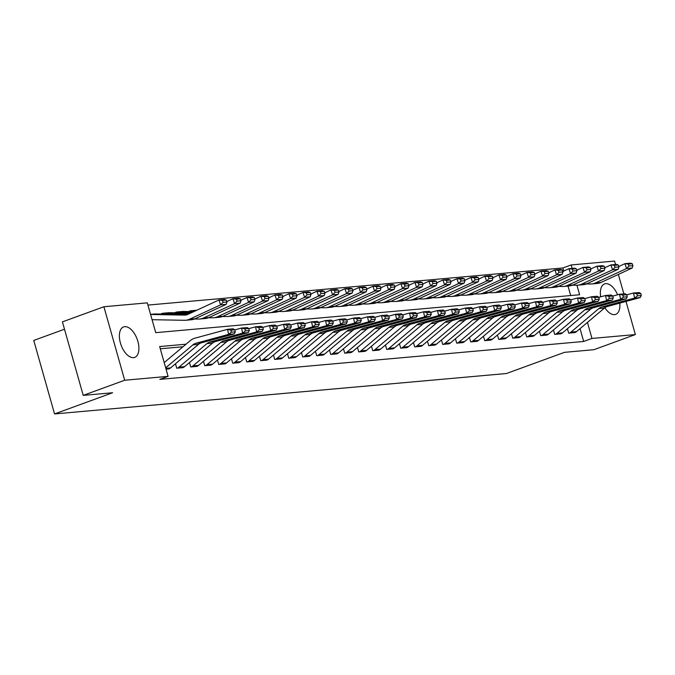 <?xml version="1.0" encoding="UTF-8"?>
<svg xmlns="http://www.w3.org/2000/svg" width="675" height="675" viewBox="0 0 675 675"><rect width="100%" height="100%" fill="white"/><g stroke="black" fill="none" stroke-linecap="round" stroke-linejoin="round"><path stroke-width="1.01" d="M619.793 303.117A16.217 8.556 -110 0 1 615.693 314.373A16.217 8.556 -110 0 1 614.52 314.634A16.217 8.556 -110 0 1 604.876 307.741M600.699 296.823A16.217 8.556 -110 0 1 604.572 283.905A16.217 8.556 -110 0 1 605.753 283.643A16.217 8.556 -110 0 1 617.608 294.781M133.523 357.657A16.217 8.556 -110 0 1 120.732 344.022A16.217 8.556 -110 0 1 123.576 326.928A16.217 8.556 -110 0 1 124.757 326.666A16.217 8.556 -110 0 1 137.548 340.301A16.217 8.556 -110 0 1 134.696 357.396A16.217 8.556 -110 0 1 133.523 357.657M64.496 329.214L33.75 340.436L54.548 413.935L506.427 373.52L564.494 352.333L593.89 349.701L635.369 334.564L591.975 338.445L587.444 322.414M54.548 413.935L112.615 392.749L83.219 395.373L62.421 321.874L103.899 306.737L147.293 302.856L155.731 332.657L579.614 294.739L576.923 285.247M563.76 271.063L562.883 267.975L147.926 305.083M562.883 267.975L571.177 264.946L614.571 261.065L615.549 264.516M570.687 295.54L568.004 286.073M161.409 314.069L161.831 313.521A7.273 6.117 84.9 0 1 163.148 313.225A7.273 6.117 84.9 0 1 163.704 313.2L189.329 313.689M175.407 312.82L175.829 312.263A7.273 6.117 84.9 0 1 177.145 311.968A7.273 6.117 84.9 0 1 177.702 311.951L192.476 312.23M189.405 311.563L189.827 311.015A7.273 6.117 84.9 0 1 191.143 310.719A7.273 6.117 84.9 0 1 191.7 310.702L195.623 310.77M186.03 344.199L159.663 346.562L168.092 376.355L159.798 379.384L583.681 341.474L580.053 328.641M183.001 346.756L160.296 348.789M165.822 368.339L170.572 367.909A7.273 6.117 -95.1 0 1 168.885 368.896L166.058 369.149L169.4 368.677M175.475 363.783L176.732 368.196L183.398 367.428M189.472 362.526L190.73 366.947L197.395 366.179M203.479 361.277L204.727 365.69L211.393 364.922M217.477 360.02L218.725 364.441L225.399 363.673M231.474 358.771L232.723 363.192L239.397 362.416M245.472 357.522L246.721 361.935L253.395 361.167M259.47 356.265L260.719 360.686L267.393 359.918M273.468 355.016L274.717 359.429L281.391 358.661M287.466 353.759L288.714 358.18L295.388 357.413M301.463 352.51L302.712 356.932L309.386 356.155M315.461 351.262L316.718 355.674L323.384 354.907M329.468 350.004L330.716 354.426L337.382 353.658M343.465 348.756L344.714 353.168L351.388 352.401M357.463 347.507L358.712 351.92L365.386 351.152M371.461 346.25L372.71 350.671L379.384 349.903M385.459 345.001L386.707 349.414L393.382 348.646M399.457 343.744L400.705 348.165L407.379 347.397M413.454 342.495L414.703 346.908L421.377 346.14M427.452 341.246L428.701 345.659L435.375 344.891M441.45 339.989L442.707 344.41L449.373 343.642M455.456 338.74L456.705 343.153L463.371 342.385M469.454 337.483L470.703 341.904L477.377 341.137M483.452 336.234L484.701 340.647L491.375 339.879M497.45 334.986L498.698 339.398L505.373 338.631M511.447 333.728L512.696 338.15L519.37 337.382M525.445 332.48L526.694 336.892L533.368 336.125M539.443 331.223L540.692 335.644L547.366 334.876M553.441 329.974L554.69 334.395L561.364 333.619M567.439 328.725L568.696 333.138L575.362 332.37M83.219 395.373L124.698 380.236L103.899 306.737M618.359 274.421L623.86 293.87M625.995 301.43L635.369 334.564M583.681 341.474L591.975 338.445M168.092 376.355L124.698 380.236M572.155 268.397L571.177 264.946M165.679 367.824L192.898 344.874A10.395 8.741 84.9 0 1 195.91 343.28L228.656 334.378L227.551 329.316L194.813 338.217A15.593 13.12 -95.1 0 0 190.291 340.613L164.202 362.602M170.572 367.909L198.492 344.377A10.395 8.741 84.9 0 1 201.513 342.773L234.25 333.88L228.656 334.378L231.365 332.193L235.288 331.838L234.849 329.813L230.926 330.168L231.365 332.193M230.926 330.168L227.551 329.316L233.153 328.818L234.849 329.813M234.25 333.88L235.288 331.838M150.55 314.348L154.752 313.976A7.273 6.117 84.9 0 1 155.309 313.951L187.422 314.567M226.969 301.987L226.294 300.046L222.37 300.4L223.054 302.332L226.969 301.987L226.226 304.332L195.05 318.76A15.593 13.12 84.9 0 1 191.337 319.764L185.735 320.262A15.593 13.12 84.9 0 1 184.537 320.304L152.061 319.688M226.226 304.332L220.624 304.838L189.447 319.267A15.593 13.12 84.9 0 1 185.735 320.262M223.054 302.332L220.624 304.838L218.919 299.987L224.522 299.489L226.294 300.046M150.584 314.474L184.477 315.115A10.395 8.741 -95.1 0 0 185.271 315.09A10.395 8.741 -95.1 0 0 187.743 314.423L218.919 299.987L222.37 300.4M178.976 367.158L184.57 366.66A7.273 6.117 -95.1 0 1 182.891 367.647L177.289 368.145A7.273 6.117 -95.1 0 0 178.976 367.158L206.896 343.626A10.395 8.741 84.9 0 1 209.908 342.023L242.654 333.129L241.549 328.067L234.858 329.881M184.57 366.66L212.498 343.128A10.395 8.741 84.9 0 1 215.511 341.525L248.257 332.632L242.654 333.129L245.363 330.936L249.286 330.59L248.847 328.565L244.924 328.911L245.363 330.936M244.924 328.911L241.549 328.067L247.151 327.569L248.847 328.565M248.257 332.632L249.286 330.59M192.974 365.909L198.577 365.411A7.273 6.117 -95.1 0 1 196.889 366.39L191.287 366.896A7.273 6.117 -95.1 0 0 192.974 365.909L220.894 342.377A10.395 8.741 84.9 0 1 223.906 340.774L256.652 331.881L255.547 326.818L248.864 328.632M198.577 365.411L226.496 341.871A10.395 8.741 84.9 0 1 229.508 340.276L262.254 331.374L256.652 331.881L259.369 329.687L263.284 329.332L262.845 327.308L258.922 327.662L259.369 329.687M258.922 327.662L255.547 326.818L261.149 326.312L262.845 327.308M262.254 331.374L263.284 329.332M206.972 364.66L212.574 364.154A7.273 6.117 -95.1 0 1 210.887 365.141L205.284 365.639A7.273 6.117 -95.1 0 0 206.972 364.66L234.892 341.12A10.395 8.741 84.9 0 1 237.912 339.517L270.65 330.623L269.544 325.561L262.862 327.383M212.574 364.154L240.494 340.622A10.395 8.741 84.9 0 1 243.506 339.019L276.252 330.126L270.65 330.623L273.367 328.43L277.282 328.084L276.843 326.059L272.919 326.405L273.367 328.43M272.919 326.405L269.544 325.561L275.147 325.063L276.843 326.059M276.252 330.126L277.282 328.084M163.148 313.225L168.75 312.719A7.273 6.117 84.9 0 1 169.307 312.702L190.586 313.107M240.967 300.729L240.292 298.797L236.368 299.143L237.052 301.084L240.967 300.729L240.224 303.083L209.047 317.512A15.593 13.12 84.9 0 1 205.335 318.507L199.732 319.013A15.593 13.12 84.9 0 1 198.534 319.056L194.552 318.98M240.224 303.083L234.622 303.581L203.445 318.009A15.593 13.12 84.9 0 1 199.732 319.013M237.052 301.084L234.622 303.581L232.917 298.738L238.52 298.24L240.292 298.797M226.825 301.565L232.917 298.738L236.368 299.143M161.308 313.706L161.831 313.521M177.145 311.968L182.748 311.47A7.273 6.117 84.9 0 1 183.305 311.453L193.733 311.648M254.964 299.481L254.289 297.54L250.366 297.894L251.049 299.835L254.964 299.481L254.222 301.826L223.045 316.263A15.593 13.12 84.9 0 1 219.333 317.258L213.73 317.756A15.593 13.12 84.9 0 1 212.541 317.798L208.55 317.723M254.222 301.826L248.619 302.332L217.443 316.761A15.593 13.12 84.9 0 1 213.73 317.756M251.049 299.835L248.619 302.332L246.923 297.489L252.517 296.983L254.289 297.54M240.823 300.308L246.923 297.489L250.366 297.894M175.306 312.457L175.829 312.263M191.143 310.719L196.746 310.213A7.273 6.117 84.9 0 1 196.847 310.213M268.971 298.232L268.287 296.291L264.364 296.637L265.047 298.578L268.971 298.232L268.22 300.577L237.043 315.006A15.593 13.12 84.9 0 1 233.331 316.01L227.728 316.507A15.593 13.12 84.9 0 1 226.538 316.55L222.556 316.474M268.22 300.577L262.617 301.075L231.441 315.512A15.593 13.12 84.9 0 1 227.728 316.507M265.047 298.578L262.617 301.075L260.921 296.232L266.515 295.734L268.287 296.291M254.821 299.059L260.921 296.232L264.364 296.637M189.304 311.2L189.827 311.015M220.97 363.403L226.572 362.905A7.273 6.117 -95.1 0 1 224.885 363.892L219.282 364.39A7.273 6.117 -95.1 0 0 220.97 363.403L248.889 339.871A10.395 8.741 84.9 0 1 251.91 338.268L284.648 329.375L283.551 324.312L276.86 326.126M226.572 362.905L254.492 339.365A10.395 8.741 84.9 0 1 257.504 337.77L290.25 328.877L284.648 329.375L287.364 327.181L291.279 326.827L290.841 324.802L286.917 325.156L287.364 327.181M286.917 325.156L283.551 324.312L289.145 323.814L290.841 324.802M290.25 328.877L291.279 326.827M282.968 296.975L282.285 295.043L278.37 295.388L279.045 297.329L282.968 296.975L282.218 299.329L251.041 313.757A15.593 13.12 84.9 0 1 247.328 314.752L241.726 315.259A15.593 13.12 84.9 0 1 240.536 315.301L236.554 315.225M282.218 299.329L276.615 299.827L245.438 314.255A15.593 13.12 84.9 0 1 241.726 315.259M279.045 297.329L276.615 299.827L274.919 294.983L280.513 294.486L282.285 295.043M268.819 297.802L274.919 294.983L278.37 295.388M234.968 362.154L240.57 361.648A7.273 6.117 -95.1 0 1 238.882 362.635L233.28 363.142A7.273 6.117 -95.1 0 0 234.968 362.154L262.887 338.614A10.395 8.741 84.9 0 1 265.908 337.019L298.645 328.126L297.548 323.063L290.858 324.877M240.57 361.648L268.49 338.116A10.395 8.741 84.9 0 1 271.502 336.513L304.248 327.62L298.645 328.126L301.362 325.932L305.277 325.578L304.838 323.553L300.923 323.907L301.362 325.932M300.923 323.907L297.548 323.063L303.142 322.557L304.838 323.553M304.248 327.62L305.277 325.578M248.965 360.897L254.568 360.399A7.273 6.117 -95.1 0 1 252.88 361.387L247.278 361.884A7.273 6.117 -95.1 0 0 248.965 360.897L276.893 337.365A10.395 8.741 84.9 0 1 279.906 335.762L312.643 326.869L311.546 321.806L304.855 323.62M254.568 360.399L282.488 336.867A10.395 8.741 84.9 0 1 285.508 335.264L318.246 326.371L312.643 326.869L315.36 324.675L319.283 324.329L318.836 322.304L314.921 322.65L315.36 324.675M314.921 322.65L311.546 321.806L317.14 321.308L318.836 322.304M318.246 326.371L319.283 324.329M262.963 359.648L268.566 359.151A7.273 6.117 -95.1 0 1 266.878 360.129L261.284 360.636A7.273 6.117 -95.1 0 0 262.963 359.648L290.891 336.116A10.395 8.741 84.9 0 1 293.903 334.513L326.649 325.62L325.544 320.558L318.853 322.372M268.566 359.151L296.485 335.61A10.395 8.741 84.9 0 1 299.506 334.015L332.243 325.114L326.649 325.62L329.358 323.426L333.281 323.072L332.834 321.047L328.919 321.401L329.358 323.426M328.919 321.401L325.544 320.558L331.138 320.051L332.834 321.047M332.243 325.114L333.281 323.072M276.969 358.4L282.563 357.893A7.273 6.117 -95.1 0 1 280.876 358.881L275.282 359.378A7.273 6.117 -95.1 0 0 276.969 358.4L304.889 334.859A10.395 8.741 84.9 0 1 307.901 333.264L340.647 324.363L339.542 319.3L332.851 321.123M282.563 357.893L310.483 334.361A10.395 8.741 84.9 0 1 313.504 332.758L346.241 323.865L340.647 324.363L343.356 322.169L347.279 321.823L346.832 319.798L342.917 320.144L343.356 322.169M342.917 320.144L339.542 319.3L345.144 318.802L346.832 319.798M346.241 323.865L347.279 321.823M290.967 357.142L296.561 356.645A7.273 6.117 -95.1 0 1 294.874 357.632L289.28 358.13A7.273 6.117 -95.1 0 0 290.967 357.142L318.887 333.61A10.395 8.741 84.9 0 1 321.899 332.007L354.645 323.114L353.54 318.052L346.849 319.866M296.561 356.645L324.481 333.104A10.395 8.741 84.9 0 1 327.502 331.509L360.239 322.616L354.645 323.114L357.353 320.92L361.277 320.574L360.838 318.549L356.915 318.895L357.353 320.92M356.915 318.895L353.54 318.052L359.142 317.554L360.838 318.549M360.239 322.616L361.277 320.574M296.966 295.726L296.283 293.785L292.368 294.14L293.043 296.072L296.966 295.726L296.215 298.072L265.039 312.5A15.593 13.12 84.9 0 1 261.326 313.504L255.724 314.002A15.593 13.12 84.9 0 1 254.534 314.044L250.552 313.968M296.215 298.072L290.613 298.578L259.445 313.006A15.593 13.12 84.9 0 1 255.724 314.002M293.043 296.072L290.613 298.578L288.917 293.726L294.519 293.228L296.283 293.785M282.817 296.553L288.917 293.726L292.368 294.14M310.964 294.469L310.281 292.537L306.366 292.882L307.041 294.823L310.964 294.469L310.213 296.823L279.037 311.251A15.593 13.12 84.9 0 1 275.324 312.247L269.73 312.753A15.593 13.12 84.9 0 1 268.532 312.795L264.549 312.719M310.213 296.823L304.619 297.321L273.442 311.749A15.593 13.12 84.9 0 1 269.73 312.753M307.041 294.823L304.619 297.321L302.915 292.477L308.517 291.98L310.281 292.537M296.814 295.304L302.915 292.477L306.366 292.882M324.962 293.22L324.278 291.279L320.363 291.634L321.038 293.574L324.962 293.22L324.211 295.566L293.034 310.002A15.593 13.12 84.9 0 1 289.322 310.998L283.728 311.496A15.593 13.12 84.9 0 1 282.53 311.538L278.547 311.462M324.211 295.566L318.617 296.072L287.44 310.5A15.593 13.12 84.9 0 1 283.728 311.496M321.038 293.574L318.617 296.072L316.913 291.229L322.515 290.723L324.278 291.279M310.812 294.047L316.913 291.229L320.363 291.634M338.96 291.971L338.285 290.031L334.361 290.385L335.045 292.317L338.96 291.971L338.209 294.317L307.041 308.745A15.593 13.12 84.9 0 1 303.32 309.749L297.726 310.247A15.593 13.12 84.9 0 1 296.527 310.289L292.545 310.213M338.209 294.317L332.615 294.815L301.438 309.251A15.593 13.12 84.9 0 1 297.726 310.247M335.045 292.317L332.615 294.815L330.91 289.972L336.513 289.474L338.285 290.031M324.81 292.798L330.91 289.972L334.361 290.385M352.957 290.714L352.282 288.782L348.359 289.128L349.043 291.068L352.957 290.714L352.215 293.068L321.038 307.496A15.593 13.12 84.9 0 1 317.326 308.492L311.723 308.998A15.593 13.12 84.9 0 1 310.525 309.04L306.543 308.964M352.215 293.068L346.613 293.566L315.436 307.994A15.593 13.12 84.9 0 1 311.723 308.998M349.043 291.068L346.613 293.566L344.908 288.723L350.511 288.225L352.282 288.782M338.816 291.541L344.908 288.723L348.359 289.128M304.965 355.894L310.559 355.396A7.273 6.117 -95.1 0 1 308.88 356.375L303.277 356.881A7.273 6.117 -95.1 0 0 304.965 355.894L332.885 332.353A10.395 8.741 84.9 0 1 335.897 330.758L368.643 321.865L367.538 316.803L360.847 318.617M310.559 355.396L338.487 331.855A10.395 8.741 84.9 0 1 341.499 330.252L374.237 321.359L368.643 321.865L371.351 319.672L375.275 319.317L374.836 317.292L370.913 317.647L371.351 319.672M370.913 317.647L367.538 316.803L373.14 316.297L374.836 317.292M374.237 321.359L375.275 319.317M366.955 289.465L366.28 287.525L362.357 287.879L363.04 289.811L366.955 289.465L366.213 291.811L335.036 306.239A15.593 13.12 84.9 0 1 331.324 307.243L325.721 307.741A15.593 13.12 84.9 0 1 324.523 307.783L320.541 307.707M366.213 291.811L360.61 292.317L329.434 306.745A15.593 13.12 84.9 0 1 325.721 307.741M363.04 289.811L360.61 292.317L358.906 287.474L364.508 286.968L366.28 287.525M352.814 290.292L358.906 287.474L362.357 287.879M318.963 354.637L324.565 354.139A7.273 6.117 -95.1 0 1 322.878 355.126L317.275 355.624A7.273 6.117 -95.1 0 0 318.963 354.637L346.882 331.104A10.395 8.741 84.9 0 1 349.895 329.501L382.641 320.608L381.535 315.546L374.853 317.368M324.565 354.139L352.485 330.607A10.395 8.741 84.9 0 1 355.497 329.003L388.243 320.11L382.641 320.608L385.358 318.414L389.273 318.068L388.834 316.043L384.91 316.389L385.358 318.414M384.91 316.389L381.535 315.546L387.138 315.048L388.834 316.043M388.243 320.11L389.273 318.068M380.953 288.208L380.278 286.276L376.355 286.622L377.038 288.562L380.953 288.208L380.211 290.562L349.034 304.99A15.593 13.12 84.9 0 1 345.322 305.986L339.719 306.492A15.593 13.12 84.9 0 1 338.529 306.534L334.538 306.458M380.211 290.562L374.608 291.06L343.432 305.488A15.593 13.12 84.9 0 1 339.719 306.492M377.038 288.562L374.608 291.06L372.912 286.217L378.506 285.719L380.278 286.276M366.812 289.043L372.912 286.217L376.355 286.622M332.961 353.388L338.563 352.89A7.273 6.117 -95.1 0 1 336.876 353.877L331.273 354.375A7.273 6.117 -95.1 0 0 332.961 353.388L360.88 329.856A10.395 8.741 84.9 0 1 363.901 328.252L396.638 319.359L395.533 314.297L388.851 316.111M338.563 352.89L366.483 329.349A10.395 8.741 84.9 0 1 369.495 327.755L402.241 318.853L396.638 319.359L399.355 317.166L403.27 316.811L402.832 314.786L398.908 315.141L399.355 317.166M398.908 315.141L395.533 314.297L401.136 313.791L402.832 314.786M402.241 318.853L403.27 316.811M394.959 286.959L394.276 285.019L390.352 285.373L391.036 287.314L394.959 286.959L394.208 289.305L363.032 303.742A15.593 13.12 84.9 0 1 359.319 304.737L353.717 305.235A15.593 13.12 84.9 0 1 352.527 305.277L348.545 305.201M394.208 289.305L388.606 289.811L357.429 304.239A15.593 13.12 84.9 0 1 353.717 305.235M391.036 287.314L388.606 289.811L386.91 284.968L392.504 284.462L394.276 285.019M380.81 287.786L386.91 284.968L390.352 285.373M346.958 352.139L352.561 351.633A7.273 6.117 -95.1 0 1 350.873 352.62L345.271 353.118A7.273 6.117 -95.1 0 0 346.958 352.139L374.878 328.598A10.395 8.741 84.9 0 1 377.899 327.004L410.636 318.102L409.539 313.04L402.848 314.862M352.561 351.633L380.481 328.101A10.395 8.741 84.9 0 1 383.493 326.498L416.239 317.604L410.636 318.102L413.353 315.908L417.268 315.562L416.829 313.538L412.906 313.883L413.353 315.908M412.906 313.883L409.539 313.04L415.133 312.542L416.829 313.538M416.239 317.604L417.268 315.562M408.957 285.711L408.274 283.77L404.35 284.124L405.034 286.057L408.957 285.711L408.206 288.056L377.03 302.484A15.593 13.12 84.9 0 1 373.317 303.488L367.715 303.986A15.593 13.12 84.9 0 1 366.525 304.028L362.543 303.952M408.206 288.056L402.604 288.554L371.427 302.991A15.593 13.12 84.9 0 1 367.715 303.986M405.034 286.057L402.604 288.554L400.908 283.711L406.502 283.213L408.274 283.77M394.808 286.538L400.908 283.711L404.35 284.124M360.956 350.882L366.559 350.384A7.273 6.117 -95.1 0 1 364.871 351.371L359.269 351.869A7.273 6.117 -95.1 0 0 360.956 350.882L388.876 327.35A10.395 8.741 84.9 0 1 391.897 325.747L424.634 316.853L423.537 311.791L416.846 313.605M366.559 350.384L394.478 326.843A10.395 8.741 84.9 0 1 397.491 325.249L430.237 316.356L424.634 316.853L427.351 314.66L431.266 314.314L430.827 312.289L426.912 312.635L427.351 314.66M426.912 312.635L423.537 311.791L429.131 311.293L430.827 312.289M430.237 316.356L431.266 314.314M422.955 284.453L422.272 282.521L418.357 282.867L419.032 284.808L422.955 284.453L422.204 286.808L391.027 301.236A15.593 13.12 84.9 0 1 387.315 302.231L381.712 302.738A15.593 13.12 84.9 0 1 380.523 302.78L376.54 302.704M422.204 286.808L416.602 287.305L385.433 301.733A15.593 13.12 84.9 0 1 381.712 302.738M419.032 284.808L416.602 287.305L414.906 282.462L420.508 281.964L422.272 282.521M408.805 285.28L414.906 282.462L418.357 282.867M374.954 349.633L380.557 349.135A7.273 6.117 -95.1 0 1 378.869 350.114L373.267 350.62A7.273 6.117 -95.1 0 0 374.954 349.633L402.874 326.093A10.395 8.741 84.9 0 1 405.894 324.498L438.632 315.605L437.535 310.542L430.844 312.356M380.557 349.135L408.476 325.595A10.395 8.741 84.9 0 1 411.488 323.992L444.234 315.098L438.632 315.605L441.349 313.411L445.264 313.057L444.825 311.032L440.91 311.386L441.349 313.411M440.91 311.386L437.535 310.542L443.129 310.036L444.825 311.032M444.234 315.098L445.264 313.057M436.953 283.205L436.269 281.264L432.354 281.618L433.029 283.551L436.953 283.205L436.202 285.55L405.025 299.987A15.593 13.12 84.9 0 1 401.313 300.983L395.719 301.48A15.593 13.12 84.9 0 1 394.521 301.523L390.538 301.447M436.202 285.55L430.608 286.057L399.431 300.485A15.593 13.12 84.9 0 1 395.719 301.48M433.029 283.551L430.608 286.057L428.903 281.213L434.506 280.707L436.269 281.264M422.803 284.032L428.903 281.213L432.354 281.618M388.952 348.376L394.554 347.878A7.273 6.117 -95.1 0 1 392.867 348.865L387.273 349.363A7.273 6.117 -95.1 0 0 388.952 348.376L416.88 324.844A10.395 8.741 84.9 0 1 419.892 323.241L452.63 314.348L451.533 309.285L444.842 311.108M394.554 347.878L422.474 324.346A10.395 8.741 84.9 0 1 425.495 322.743L458.232 313.85L452.63 314.348L455.347 312.154L459.27 311.808L458.823 309.783L454.908 310.129L455.347 312.154M454.908 310.129L451.533 309.285L457.127 308.787L458.823 309.783M458.232 313.85L459.27 311.808M402.958 347.127L408.552 346.629A7.273 6.117 -95.1 0 1 406.865 347.617L401.271 348.114A7.273 6.117 -95.1 0 0 402.958 347.127L430.878 323.595A10.395 8.741 84.9 0 1 433.89 321.992L466.636 313.099L465.531 308.036L458.84 309.85M408.552 346.629L436.472 323.089A10.395 8.741 84.9 0 1 439.493 321.494L472.23 312.593L466.636 313.099L469.344 310.905L473.268 310.551L472.821 308.526L468.906 308.88L469.344 310.905M468.906 308.88L465.531 308.036L471.133 307.53L472.821 308.526M472.23 312.593L473.268 310.551M416.956 345.878L422.55 345.372A7.273 6.117 -95.1 0 1 420.863 346.359L415.268 346.866A7.273 6.117 -95.1 0 0 416.956 345.878L444.876 322.338A10.395 8.741 84.9 0 1 447.888 320.743L480.634 311.842L479.528 306.779L472.837 308.602M422.55 345.372L450.47 321.84A10.395 8.741 84.9 0 1 453.49 320.237L486.228 311.344L480.634 311.842L483.342 309.656L487.266 309.302L486.827 307.277L482.903 307.631L483.342 309.656M482.903 307.631L479.528 306.779L485.131 306.281L486.827 307.277M486.228 311.344L487.266 309.302M430.954 344.621L436.548 344.123A7.273 6.117 -95.1 0 1 434.86 345.111L429.266 345.608A7.273 6.117 -95.1 0 0 430.954 344.621L458.873 321.089A10.395 8.741 84.9 0 1 461.886 319.486L494.632 310.593L493.526 305.53L486.835 307.344M436.548 344.123L464.476 320.583A10.395 8.741 84.9 0 1 467.488 318.988L500.226 310.095L494.632 310.593L497.34 308.399L501.263 308.053L500.825 306.028L496.901 306.374L497.34 308.399M496.901 306.374L493.526 305.53L499.129 305.032L500.825 306.028M500.226 310.095L501.263 308.053M444.952 343.373L450.546 342.875A7.273 6.117 -95.1 0 1 448.867 343.853L443.264 344.36A7.273 6.117 -95.1 0 0 444.952 343.373L472.871 319.832A10.395 8.741 84.9 0 1 475.883 318.237L508.629 309.344L507.524 304.282L500.833 306.096M450.546 342.875L478.474 319.334A10.395 8.741 84.9 0 1 481.486 317.731L514.232 308.838L508.629 309.344L511.338 307.15L515.261 306.796L514.822 304.771L510.899 305.125L511.338 307.15M510.899 305.125L507.524 304.282L513.127 303.775L514.822 304.771M514.232 308.838L515.261 306.796M458.949 342.124L464.552 341.618A7.273 6.117 -95.1 0 1 462.864 342.605L457.262 343.102A7.273 6.117 -95.1 0 0 458.949 342.124L486.869 318.583A10.395 8.741 84.9 0 1 489.89 316.98L522.627 308.087L521.522 303.024L514.839 304.847M464.552 341.618L492.472 318.085A10.395 8.741 84.9 0 1 495.484 316.482L528.23 307.589L522.627 308.087L525.344 305.893L529.259 305.547L528.82 303.522L524.897 303.868L525.344 305.893M524.897 303.868L521.522 303.024L527.124 302.527L528.82 303.522M528.23 307.589L529.259 305.547M472.947 340.867L478.55 340.369A7.273 6.117 -95.1 0 1 476.862 341.356L471.26 341.854A7.273 6.117 -95.1 0 0 472.947 340.867L500.867 317.334A10.395 8.741 84.9 0 1 503.888 315.731L536.625 306.838L535.52 301.776L528.837 303.59M478.55 340.369L506.469 316.828A10.395 8.741 84.9 0 1 509.482 315.233L542.227 306.332L536.625 306.838L539.342 304.644L543.257 304.29L542.818 302.265L538.895 302.619L539.342 304.644M538.895 302.619L535.52 301.776L541.122 301.269L542.818 302.265M542.227 306.332L543.257 304.29M486.945 339.618L492.548 339.112A7.273 6.117 -95.1 0 1 490.86 340.099L485.257 340.605A7.273 6.117 -95.1 0 0 486.945 339.618L514.865 316.077A10.395 8.741 84.9 0 1 517.885 314.483L550.623 305.581L549.526 300.518L542.835 302.341M492.548 339.112L520.467 315.579A10.395 8.741 84.9 0 1 523.479 313.976L556.225 305.083L550.623 305.581L553.34 303.396L557.255 303.041L556.816 301.016L552.901 301.371L553.34 303.396M552.901 301.371L549.526 300.518L555.12 300.021L556.816 301.016M556.225 305.083L557.255 303.041M450.951 281.948L450.267 280.015L446.352 280.361L447.027 282.302L450.951 281.948L450.2 284.302L419.023 298.73A15.593 13.12 84.9 0 1 415.311 299.734L409.717 300.232A15.593 13.12 84.9 0 1 408.518 300.274L404.536 300.198M450.2 284.302L444.606 284.799L413.429 299.227A15.593 13.12 84.9 0 1 409.717 300.232M447.027 282.302L444.606 284.799L442.901 279.956L448.504 279.458L450.267 280.015M436.801 282.783L442.901 279.956L446.352 280.361M464.948 280.699L464.265 278.758L460.35 279.113L461.033 281.053L464.948 280.699L464.197 283.053L433.029 297.481A15.593 13.12 84.9 0 1 429.308 298.477L423.714 298.974A15.593 13.12 84.9 0 1 422.516 299.017L418.534 298.941M464.197 283.053L458.603 283.551L427.427 297.979A15.593 13.12 84.9 0 1 423.714 298.974M461.033 281.053L458.603 283.551L456.899 278.707L462.502 278.201L464.265 278.758M450.799 281.526L456.899 278.707L460.35 279.113M478.946 279.45L478.271 277.509L474.348 277.864L475.031 279.796L478.946 279.45L478.204 281.796L447.027 296.224A15.593 13.12 84.9 0 1 443.315 297.228L437.712 297.726A15.593 13.12 84.9 0 1 436.514 297.768L432.532 297.692M478.204 281.796L472.601 282.293L441.425 296.73A15.593 13.12 84.9 0 1 437.712 297.726M475.031 279.796L472.601 282.293L470.897 277.45L476.499 276.952L478.271 277.509M464.805 280.277L470.897 277.45L474.348 277.864M492.944 278.193L492.269 276.261L488.346 276.607L489.029 278.547L492.944 278.193L492.202 280.547L461.025 294.975A15.593 13.12 84.9 0 1 457.312 295.971L451.71 296.477A15.593 13.12 84.9 0 1 450.512 296.519L446.529 296.443M492.202 280.547L486.599 281.045L455.423 295.473A15.593 13.12 84.9 0 1 451.71 296.477M489.029 278.547L486.599 281.045L484.895 276.202L490.497 275.704L492.269 276.261M478.803 279.028L484.895 276.202L488.346 276.607M506.942 276.944L506.267 275.003L502.343 275.358L503.027 277.29L506.942 276.944L506.199 279.29L475.023 293.726A15.593 13.12 84.9 0 1 471.31 294.722L465.708 295.22A15.593 13.12 84.9 0 1 464.518 295.262L460.527 295.186M506.199 279.29L500.597 279.796L469.42 294.224A15.593 13.12 84.9 0 1 465.708 295.22M503.027 277.29L500.597 279.796L498.901 274.953L504.495 274.447L506.267 275.003M492.801 277.771L498.901 274.953L502.343 275.358M520.948 275.687L520.265 273.755L516.341 274.101L517.025 276.041L520.948 275.687L520.197 278.041L489.021 292.469A15.593 13.12 84.9 0 1 485.308 293.473L479.706 293.971A15.593 13.12 84.9 0 1 478.516 294.013L474.533 293.937M520.197 278.041L514.595 278.539L483.418 292.975A15.593 13.12 84.9 0 1 479.706 293.971M517.025 276.041L514.595 278.539L512.899 273.696L518.493 273.198L520.265 273.755M506.798 276.522L512.899 273.696L516.341 274.101M534.946 274.438L534.263 272.498L530.339 272.852L531.023 274.793L534.946 274.438L534.195 276.792L503.018 291.22A15.593 13.12 84.9 0 1 499.306 292.216L493.703 292.722A15.593 13.12 84.9 0 1 492.514 292.756L488.531 292.688M534.195 276.792L528.592 277.29L497.416 291.718A15.593 13.12 84.9 0 1 493.703 292.722M531.023 274.793L528.592 277.29L526.897 272.447L532.491 271.941L534.263 272.498M520.796 275.265L526.897 272.447L530.339 272.852M548.944 273.189L548.26 271.249L544.345 271.603L545.02 273.535L548.944 273.189L548.193 275.535L517.016 289.963A15.593 13.12 84.9 0 1 513.304 290.967L507.701 291.465A15.593 13.12 84.9 0 1 506.512 291.507L502.529 291.431M548.193 275.535L542.59 276.041L511.422 290.469A15.593 13.12 84.9 0 1 507.701 291.465M545.02 273.535L542.59 276.041L540.894 271.19L546.488 270.692L548.26 271.249M534.794 274.016L540.894 271.19L544.345 271.603M500.943 338.361L506.545 337.863A7.273 6.117 -95.1 0 1 504.858 338.85L499.255 339.348A7.273 6.117 -95.1 0 0 500.943 338.361L528.862 314.828A10.395 8.741 84.9 0 1 531.883 313.225L564.621 304.332L563.524 299.27L556.833 301.084M506.545 337.863L534.465 314.331A10.395 8.741 84.9 0 1 537.477 312.727L570.223 303.834L564.621 304.332L567.337 302.138L571.252 301.793L570.814 299.767L566.899 300.113L567.337 302.138M566.899 300.113L563.524 299.27L569.118 298.772L570.814 299.767M570.223 303.834L571.252 301.793M562.942 271.932L562.258 270L558.343 270.346L559.018 272.287L562.942 271.932L562.191 274.286L531.014 288.714A15.593 13.12 84.9 0 1 527.302 289.71L521.708 290.216A15.593 13.12 84.9 0 1 520.509 290.258L516.527 290.183M562.191 274.286L556.597 274.784L525.42 289.212A15.593 13.12 84.9 0 1 521.708 290.216M559.018 272.287L556.597 274.784L554.892 269.941L560.495 269.443L562.258 270M548.792 272.767L554.892 269.941L558.343 270.346M514.941 337.112L520.543 336.614A7.273 6.117 -95.1 0 1 518.856 337.593L513.253 338.099A7.273 6.117 -95.1 0 0 514.941 337.112L542.869 313.571A10.395 8.741 84.9 0 1 545.881 311.977L578.618 303.083L577.522 298.021L570.831 299.835M520.543 336.614L548.463 313.073A10.395 8.741 84.9 0 1 551.483 311.47L584.221 302.577L578.618 303.083L581.335 300.89L585.259 300.535L584.812 298.51L580.897 298.865L581.335 300.89M580.897 298.865L577.522 298.021L583.116 297.515L584.812 298.51M584.221 302.577L585.259 300.535M576.939 270.683L576.256 268.743L572.341 269.097L573.016 271.029L576.939 270.683L576.188 273.029L545.012 287.466A15.593 13.12 84.9 0 1 541.299 288.461L535.705 288.959A15.593 13.12 84.9 0 1 534.507 289.001L530.525 288.925M576.188 273.029L570.594 273.535L539.418 287.963A15.593 13.12 84.9 0 1 535.705 288.959M573.016 271.029L570.594 273.535L568.89 268.692L574.492 268.186L576.256 268.743M562.79 271.51L568.89 268.692L572.341 269.097M528.938 335.863L534.541 335.357A7.273 6.117 -95.1 0 1 532.853 336.344L527.259 336.842A7.273 6.117 -95.1 0 0 528.938 335.863L556.867 312.323A10.395 8.741 84.9 0 1 559.879 310.719L592.625 301.826L591.519 296.764L584.828 298.586M534.541 335.357L562.461 311.825A10.395 8.741 84.9 0 1 565.481 310.222L598.219 301.328L592.625 301.826L595.333 299.632L599.257 299.287L598.809 297.262L594.894 297.608L595.333 299.632M594.894 297.608L591.519 296.764L597.122 296.266L598.809 297.262M598.219 301.328L599.257 299.287M590.937 269.435L590.254 267.494L586.339 267.84L587.022 269.781L590.937 269.435L590.186 271.78L559.018 286.208A15.593 13.12 84.9 0 1 555.297 287.212L549.703 287.71A15.593 13.12 84.9 0 1 548.505 287.752L544.523 287.677M590.186 271.78L584.592 272.278L553.416 286.715A15.593 13.12 84.9 0 1 549.703 287.71M587.022 269.781L584.592 272.278L582.888 267.435L588.49 266.937L590.254 267.494M576.788 270.262L582.888 267.435L586.339 267.84M542.945 334.606L548.539 334.108A7.273 6.117 -95.1 0 1 546.851 335.095L541.257 335.593A7.273 6.117 -95.1 0 0 542.945 334.606L570.864 311.074A10.395 8.741 84.9 0 1 573.877 309.471L606.623 300.577L605.517 295.515L598.826 297.329M548.539 334.108L576.458 310.567A10.395 8.741 84.9 0 1 579.479 308.973L612.217 300.071L606.623 300.577L609.331 298.384L613.254 298.029L612.816 296.004L608.892 296.359L609.331 298.384M608.892 296.359L605.517 295.515L611.12 295.009L612.816 296.004M612.217 300.071L613.254 298.029M604.935 268.177L604.26 266.237L600.337 266.591L601.02 268.532L604.935 268.177L604.192 270.532L573.016 284.96A15.593 13.12 84.9 0 1 569.295 285.955L563.701 286.462A15.593 13.12 84.9 0 1 562.503 286.504L558.52 286.428M604.192 270.532L598.59 271.029L567.413 285.457A15.593 13.12 84.9 0 1 563.701 286.462M601.02 268.532L598.59 271.029L596.886 266.186L602.488 265.68L604.26 266.237M590.785 269.004L596.886 266.186L600.337 266.591M556.942 333.357L562.537 332.851A7.273 6.117 -95.1 0 1 560.849 333.838L555.255 334.344A7.273 6.117 -95.1 0 0 556.942 333.357L584.862 309.817A10.395 8.741 84.9 0 1 587.874 308.222L620.62 299.32L619.515 294.258L612.824 296.08M562.537 332.851L590.465 309.319A10.395 8.741 84.9 0 1 593.477 307.716L626.214 298.823L620.62 299.32L623.329 297.135L627.252 296.781L626.813 294.756L622.89 295.11L623.329 297.135M622.89 295.11L619.515 294.258L625.117 293.76L626.813 294.756M626.214 298.823L627.252 296.781M618.933 266.929L618.258 264.988L614.334 265.343L615.018 267.275L618.933 266.929L618.19 269.274L587.014 283.702A15.593 13.12 84.9 0 1 583.301 284.707L577.699 285.204A15.593 13.12 84.9 0 1 576.501 285.247L572.518 285.171M618.19 269.274L612.588 269.781L581.411 284.209A15.593 13.12 84.9 0 1 577.699 285.204M615.018 267.275L612.588 269.781L610.883 264.929L616.486 264.431L618.258 264.988M604.792 267.756L610.883 264.929L614.334 265.343M570.94 332.1L576.534 331.602A7.273 6.117 -95.1 0 1 574.855 332.589L569.253 333.087A7.273 6.117 -95.1 0 0 570.94 332.1L598.86 308.568A10.395 8.741 84.9 0 1 601.872 306.965L634.618 298.072L633.513 293.009L626.822 294.823M576.534 331.602L604.462 308.07A10.395 8.741 84.9 0 1 607.475 306.467L640.221 297.574L634.618 298.072L637.327 295.878L641.25 295.532L640.811 293.507L636.888 293.853L637.327 295.878M636.888 293.853L633.513 293.009L639.115 292.511L640.811 293.507M640.221 297.574L641.25 295.532M632.931 265.672L632.256 263.739L628.332 264.085L629.016 266.026L632.931 265.672L632.188 268.026L601.012 282.454A15.593 13.12 84.9 0 1 597.299 283.449L591.697 283.956A15.593 13.12 84.9 0 1 590.507 283.998L586.516 283.922M632.188 268.026L626.586 268.523L595.409 282.952A15.593 13.12 84.9 0 1 591.697 283.956M629.016 266.026L626.586 268.523L624.881 263.68L630.484 263.183L632.256 263.739M618.789 266.507L624.881 263.68L628.332 264.085M192.898 344.874L198.492 344.377M195.91 343.28L201.513 342.773M186.064 314.972L184.477 315.115M195.05 318.76L189.447 319.267M155.309 313.951L150.559 314.381M206.896 343.626L212.498 343.128M209.908 342.023L215.511 341.525M220.894 342.377L226.496 341.871M223.906 340.774L229.508 340.276M234.892 341.12L240.494 340.622M237.912 339.517L243.506 339.019M209.047 317.512L203.445 318.009M169.307 312.702L163.704 313.2M223.045 316.263L217.443 316.761M183.305 311.453L177.702 311.951M237.043 315.006L231.441 315.512M196.771 310.247L191.7 310.702M248.889 339.871L254.492 339.365M251.91 338.268L257.504 337.77M251.041 313.757L245.438 314.255M262.887 338.614L268.49 338.116M265.908 337.019L271.502 336.513M276.893 337.365L282.488 336.867M279.906 335.762L285.508 335.264M290.891 336.116L296.485 335.61M293.903 334.513L299.506 334.015M304.889 334.859L310.483 334.361M307.901 333.264L313.504 332.758M318.887 333.61L324.481 333.104M321.899 332.007L327.502 331.509M265.039 312.5L259.445 313.006M279.037 311.251L273.442 311.749M293.034 310.002L287.44 310.5M307.041 308.745L301.438 309.251M321.038 307.496L315.436 307.994M332.885 332.353L338.487 331.855M335.897 330.758L341.499 330.252M335.036 306.239L329.434 306.745M346.882 331.104L352.485 330.607M349.895 329.501L355.497 329.003M349.034 304.99L343.432 305.488M360.88 329.856L366.483 329.349M363.901 328.252L369.495 327.755M363.032 303.742L357.429 304.239M374.878 328.598L380.481 328.101M377.899 327.004L383.493 326.498M377.03 302.484L371.427 302.991M388.876 327.35L394.478 326.843M391.897 325.747L397.491 325.249M391.027 301.236L385.433 301.733M402.874 326.093L408.476 325.595M405.894 324.498L411.488 323.992M405.025 299.987L399.431 300.485M416.88 324.844L422.474 324.346M419.892 323.241L425.495 322.743M430.878 323.595L436.472 323.089M433.89 321.992L439.493 321.494M444.876 322.338L450.47 321.84M447.888 320.743L453.49 320.237M458.873 321.089L464.476 320.583M461.886 319.486L467.488 318.988M472.871 319.832L478.474 319.334M475.883 318.237L481.486 317.731M486.869 318.583L492.472 318.085M489.89 316.98L495.484 316.482M500.867 317.334L506.469 316.828M503.888 315.731L509.482 315.233M514.865 316.077L520.467 315.579M517.885 314.483L523.479 313.976M419.023 298.73L413.429 299.227M433.029 297.481L427.427 297.979M447.027 296.224L441.425 296.73M461.025 294.975L455.423 295.473M475.023 293.726L469.42 294.224M489.021 292.469L483.418 292.975M503.018 291.22L497.416 291.718M517.016 289.963L511.422 290.469M528.862 314.828L534.465 314.331M531.883 313.225L537.477 312.727M531.014 288.714L525.42 289.212M542.869 313.571L548.463 313.073M545.881 311.977L551.483 311.47M545.012 287.466L539.418 287.963M556.867 312.323L562.461 311.825M559.879 310.719L565.481 310.222M559.018 286.208L553.416 286.715M570.864 311.074L576.458 310.567M573.877 309.471L579.479 308.973M573.016 284.96L567.413 285.457M584.862 309.817L590.465 309.319M587.874 308.222L593.477 307.716M587.014 283.702L581.411 284.209M598.86 308.568L604.462 308.07M601.872 306.965L607.475 306.467M601.012 282.454L595.409 282.952"/></g></svg>
